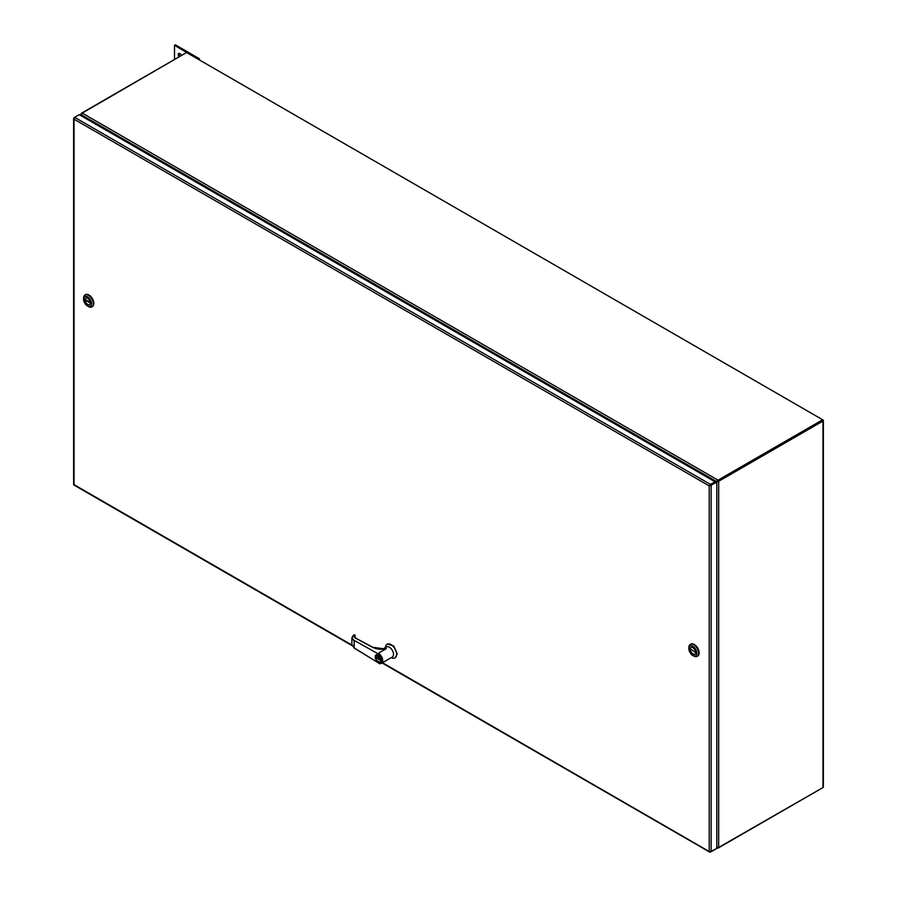 <?xml version="1.0" encoding="UTF-8"?>
<svg xmlns="http://www.w3.org/2000/svg" width="897" height="897" viewBox="0 0 897 897"><rect width="100%" height="100%" fill="white"/><g stroke="black" fill="none" stroke-linecap="round" stroke-linejoin="round"><path stroke-width="1.35" d="M710.032 851.612L709.202 851.354L709.202 485.882L709.774 485.557M382.481 662.715L709.931 851.937L711.119 851.713L716.793 848.439L716.793 482.238L716.165 481.868L710.032 485.412L715.055 482.508L715.055 481.779L79.239 114.693L74.664 117.328L74.025 119.166L74.216 118.326M74.664 484.997L73.879 484.985L74.216 484.526M74.216 484.515L73.644 484.571L74.025 483.898M716.793 482.238L709.931 485.737L710.48 484.414L715.055 481.779M709.931 485.737L709.202 485.882L709.695 485.322M709.202 485.882L74.025 119.166L74.025 117.698L74.653 117.339L710.48 484.414M716.154 848.797L709.841 851.881M710.48 852.083L709.202 851.354M74.025 484.638L351.904 645.066M79.239 114.693L80.349 114.782M73.879 118.359L74.025 117.698M822.975 421.052L822.975 787.566L718.665 847.788L718.665 481.285L822.975 421.052A1.357 0.785 180 0 0 823.368 420.502A1.357 0.785 180 0 0 822.975 419.953L718.026 480.915L718.026 480.175L822.661 419.762L186.565 52.519L81.93 112.932L81.481 114.883L82.446 116.543M715.055 482.407L718.026 480.175L81.93 112.932M81.302 115.881L81.481 114.883L716.557 481.543L822.471 420.502M717.196 481.173L718.665 481.285L717.387 481.498M822.975 787.566A1.357 0.785 0 0 0 823.368 787.017L823.368 420.502M718.665 847.788L716.748 847.205M378.332 653.947C382.907 655.001 382.907 667.065 378.332 662.838L354.158 647.914L354.158 640.963L351.871 637.924L354.158 634.784C351.568 636.78 351.646 638.686 354.416 640.503L378.265 653.913L379.072 653.05A5.819 3.364 60 0 1 379.218 653.128L378.601 653.487A5.819 3.364 60 0 1 382.716 660.618A5.819 3.364 60 0 1 381.505 663.287L392.303 657.041A5.819 3.364 -120 0 0 393.514 654.384A5.819 3.364 -120 0 0 390.969 648.52A5.819 3.364 -120 0 0 386.484 646.961L382.705 649.148M384.129 649.013L386.304 648.643L378.859 652.938L386.304 648.643M391.305 657.624A7.882 4.552 -120 0 0 394.994 657.882A7.882 4.552 -120 0 0 396.631 654.272A7.882 4.552 -120 0 0 393.189 646.333A7.882 4.552 -120 0 0 387.112 644.214A7.882 4.552 -120 0 0 385.486 647.544M395.263 657.703L397.18 653.947L393.738 646.008L387.403 644.068M375.316 656.761A4.126 2.388 60 0 1 376.179 654.866A4.126 2.388 60 0 1 379.364 655.976A4.126 2.388 60 0 1 381.158 660.136A4.126 2.388 60 0 1 380.306 662.02L381.247 660.08L376.224 654.844M383.288 649.17L386.248 648.666M386.147 648.722C381.079 649.72 376.583 649.26 372.659 647.331L355.268 638.002L355.033 635.199L354.618 636.433M378.332 662.838L354.225 648.083L351.871 644.562L354.405 648.06M354.898 635.065L353.967 634.784L351.871 637.924L351.871 644.562M355.548 638.148L355.268 638.002A4.093 2.276 178.3 0 1 354.349 636.612A4.093 2.276 178.3 0 1 355.055 635.278L353.889 634.953M355.077 636.063L355.044 637.711M376.247 657.961L379.88 660.057L379.88 659.138L376.247 657.041L376.247 657.961L376.426 657.142M379.88 659.844L376.426 657.86M185.926 52.889L81.616 113.482M81.302 114.984L81.302 113.302L82.064 116.318M92.133 306.729A6.884 3.98 -120 0 0 92.413 306.595A6.884 3.98 -120 0 0 93.837 303.444A6.884 3.98 -120 0 0 90.832 296.515A6.884 3.98 -120 0 0 85.529 294.676A6.884 3.98 -120 0 0 85.271 294.844M83.567 299.15L83.567 298.129A6.884 3.98 60 0 1 84.991 294.978A6.884 3.98 60 0 1 90.294 296.817A6.884 3.98 60 0 1 93.299 303.747A6.884 3.98 60 0 1 91.875 306.909A6.884 3.98 60 0 1 88.433 306.561L87.547 306.056A5.629 3.252 60 0 1 83.567 299.15A5.629 3.252 60 0 1 87.547 296.851A5.629 3.252 60 0 1 91.539 303.747A5.629 3.252 60 0 1 87.547 306.056M84.789 299.856A3.913 2.254 -120 0 0 86.493 303.791A3.913 2.254 -120 0 0 89.509 304.834A3.913 2.254 -120 0 0 90.317 303.051A3.913 2.254 -120 0 0 88.612 299.116A3.913 2.254 -120 0 0 85.596 298.062A3.913 2.254 -120 0 0 84.789 299.856M85.731 297.995A3.913 2.254 -120 0 0 85.047 299.699A3.913 2.254 -120 0 0 86.673 303.545A3.913 2.254 -120 0 0 89.633 304.756M85.058 300.013L90.261 302.401L85.058 299.407A3.913 2.254 -120 0 0 85.058 300.013L90.317 303.051M697.429 656.189A6.884 3.98 -120 0 0 697.698 656.055A6.884 3.98 -120 0 0 699.133 652.904A6.884 3.98 -120 0 0 696.128 645.975A6.884 3.98 -120 0 0 690.813 644.136A6.884 3.98 -120 0 0 690.567 644.304M698.595 653.218A6.884 3.98 60 0 1 697.171 656.369A6.884 3.98 60 0 1 693.729 656.021L692.843 655.516A5.629 3.252 60 0 1 688.862 648.609L688.862 647.589A6.884 3.98 60 0 1 690.286 644.438A6.884 3.98 60 0 1 695.59 646.288A6.884 3.98 60 0 1 698.595 653.218M688.862 648.609A5.629 3.252 60 0 1 692.843 646.311A5.629 3.252 60 0 1 696.823 653.218A5.629 3.252 60 0 1 692.843 655.516M695.612 652.511A3.913 2.254 -120 0 0 693.897 648.576A3.913 2.254 -120 0 0 690.892 647.522A3.913 2.254 -120 0 0 690.073 649.316A3.913 2.254 -120 0 0 691.789 653.251A3.913 2.254 -120 0 0 694.794 654.305A3.913 2.254 -120 0 0 695.612 652.511L690.354 648.867A3.913 2.254 -120 0 0 690.342 649.159A3.913 2.254 -120 0 0 690.354 649.473M691.026 647.455A3.913 2.254 -120 0 0 690.342 649.159A3.913 2.254 -120 0 0 691.968 653.005A3.913 2.254 -120 0 0 694.928 654.216M179.064 56.847A2.444 1.413 60 0 1 178.2 54.627A2.444 1.413 60 0 1 178.705 53.506A2.444 1.413 60 0 1 181.429 55.491M179.198 53.394A2.444 1.413 -120 0 0 179.041 54.134A2.444 1.413 -120 0 0 179.905 56.365M198.629 59.482L174.511 45.332L174.511 59.482M198.629 59.258L199.47 58.776L175.352 44.85L174.511 45.332M199.47 58.776L199.47 59.976M718.026 847.788L822.661 787.745M718.026 848.158L716.557 847.317L718.026 848.158M74.025 119.166L74.025 484.627M711.119 851.713L711.119 485.524M376.269 654.81L375.249 656.862C375.955 660.584 377.637 662.3 380.306 662.02A4.126 2.388 60 0 1 378.153 661.762M380.81 660.136C381.786 664.453 374.341 660.158 375.316 656.963C374.341 652.635 381.786 656.929 380.81 660.136M381.505 663.287A5.819 3.364 60 0 1 378.601 662.995L381.505 663.287M354.416 640.503L378.265 653.913M709.796 852.15L382.088 662.95M352.039 645.605L73.991 485.064M73.632 484.447L73.632 118.247M354.349 636.612L355.459 637.98L372.849 647.32L384.858 648.901M394.994 657.882L395.555 657.557M80.898 115.646L80.898 114.143"/></g></svg>
